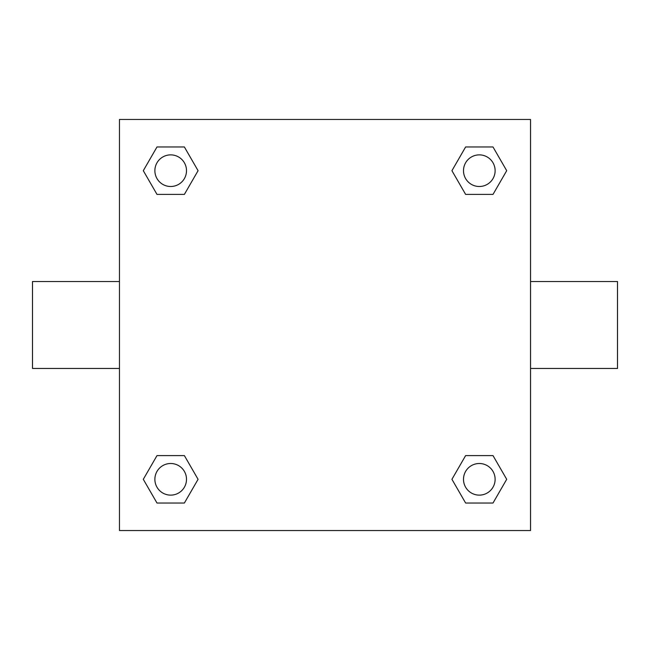 <?xml version="1.0" encoding="UTF-8"?>
<svg xmlns="http://www.w3.org/2000/svg" width="650" height="650" viewBox="0 0 650 650"><rect width="100%" height="100%" fill="white"/><g stroke="black" fill="none" stroke-linecap="round" stroke-linejoin="round"><path stroke-width="0.97" d="M184.381 194.399L156.991 194.399L143.301 170.69L156.991 146.973L184.381 146.973L198.071 170.69L184.381 194.399L156.991 194.399L176.662 194.399M176.662 455.601L184.381 455.601L198.071 479.31L184.381 503.027L156.991 503.027L143.301 479.31L156.991 455.601L184.381 455.601M473.338 194.399L465.619 194.399L451.929 170.69L465.619 146.973L493.009 146.973L506.699 170.69L493.009 194.399L465.619 194.399M465.619 455.601L493.009 455.601L506.699 479.31L493.009 503.027L465.619 503.027L451.929 479.31L465.619 455.601L493.009 455.601L473.338 455.601M530.538 368.477L617.5 368.477L617.5 281.523L530.538 281.523M119.462 281.523L32.5 281.523L32.5 368.477L119.462 368.477M119.462 119.462L530.538 119.462L530.538 530.538L119.462 530.538L119.462 119.462M493.009 503.027L465.619 503.027L493.009 503.027M495.121 479.31A15.811 15.811 0 0 0 471.404 465.619A15.811 15.811 0 0 0 471.404 493.009A15.811 15.811 0 0 0 495.121 479.31M184.381 503.027L156.991 503.027L184.381 503.027M186.501 479.31A15.811 15.811 0 0 0 162.784 465.619A15.811 15.811 0 0 0 162.784 493.009A15.811 15.811 0 0 0 186.501 479.31M465.619 146.973L493.009 146.973L465.619 146.973M495.121 170.69A15.811 15.811 0 0 0 471.404 156.991A15.811 15.811 0 0 0 471.404 184.381A15.811 15.811 0 0 0 495.121 170.69M156.991 146.973L184.381 146.973L156.991 146.973M186.501 170.69A15.811 15.811 0 0 0 162.784 156.991A15.811 15.811 0 0 0 162.784 184.381A15.811 15.811 0 0 0 186.501 170.69"/></g></svg>
